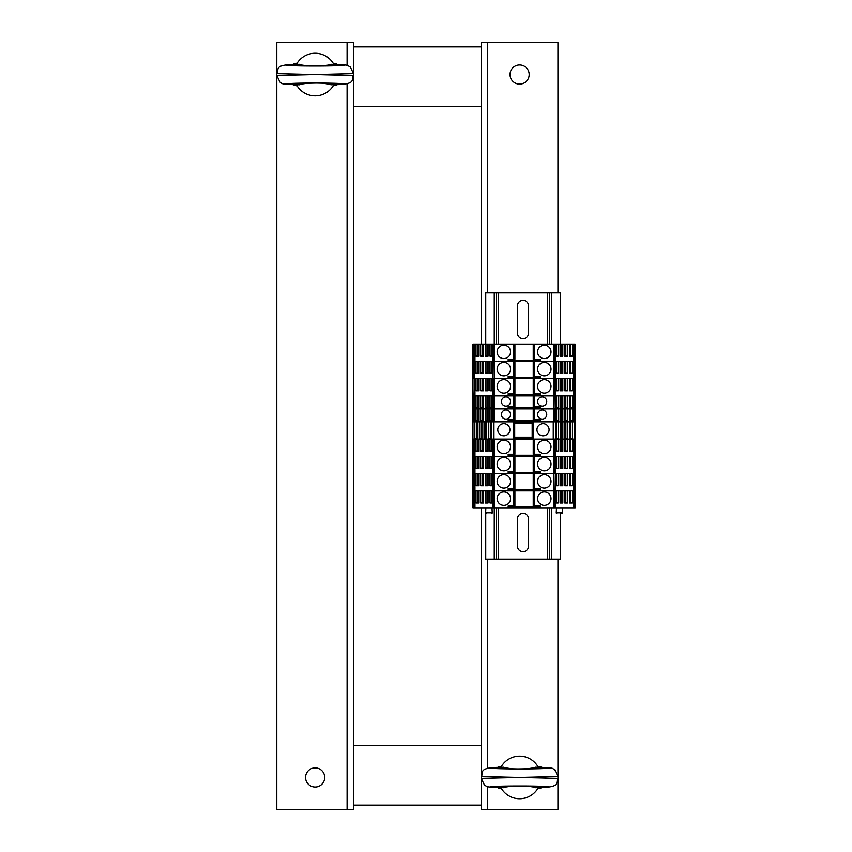 <?xml version="1.0" encoding="UTF-8"?>
<svg xmlns="http://www.w3.org/2000/svg" width="852" height="852" viewBox="0 0 852 852"><rect width="100%" height="100%" fill="white"/><g stroke="black" fill="none" stroke-linecap="round" stroke-linejoin="round"><path stroke-width="1.28" d="M353.473 106.5L353.473 809.4L276.793 809.4L276.793 42.6L353.473 42.6L353.473 106.5L481.273 106.5L481.273 344.101M353.473 745.5L481.273 745.5L481.273 508.111M353.473 805.14L481.273 805.14L353.473 805.14M481.273 46.86L353.473 46.86L481.273 46.86M519.613 64.965A9.585 9.585 0 0 1 527.91 79.343A9.585 9.585 0 0 1 511.317 79.343A9.585 9.585 0 0 1 519.613 64.965M481.273 106.5L481.273 42.6L557.953 42.6L557.953 292.875M557.953 559.125L557.953 809.4L481.273 809.4L481.273 745.5M315.133 787.035A9.585 9.585 0 0 1 306.837 772.657A9.585 9.585 0 0 1 323.43 772.657A9.585 9.585 0 0 1 315.133 787.035M526.334 785.991L538.283 787.706A21.3 21.3 0 0 1 500.944 787.706L512.904 785.991M512.893 768.909L500.944 767.194A21.3 21.3 0 0 1 538.283 767.194L526.323 768.909M503.915 767.215L498.313 767.354L498.313 766.8L501.168 766.8M535.312 767.215L540.913 767.354L540.913 766.8L538.059 766.8M538.059 788.1L540.913 788.1L540.913 787.546C559.029 786.992 544.907 785.949 519.613 785.97C494.32 785.949 480.198 786.992 498.313 787.546L503.915 787.685M501.168 788.1L498.313 788.1L498.313 787.546C481.039 786.747 488.462 786.204 484.447 785.033L481.273 778.387M557.953 778.387L519.613 777.45L481.273 778.377L481.273 776.523L519.613 777.45L557.953 776.513M481.273 776.513L481.273 776.523C484.085 772.647 477.461 767.886 498.313 767.343C480.198 767.908 494.32 768.951 519.613 768.93C544.907 768.951 559.029 767.908 540.913 767.354C558.188 768.153 550.765 768.696 554.78 769.867L557.953 776.523L557.953 778.377C555.142 782.253 561.766 787.014 540.913 787.557L535.312 787.685M321.854 83.091L333.803 84.806A21.3 21.3 0 0 1 296.464 84.806L308.424 83.091M308.413 66.009L296.464 64.294A21.3 21.3 0 0 1 333.803 64.294L321.843 66.009M299.435 64.315L293.833 64.454L293.833 63.9L296.688 63.9M330.832 64.315L336.433 64.454L336.433 63.9L333.579 63.9M333.579 85.2L336.433 85.2L336.433 84.646C354.549 84.092 340.427 83.049 315.133 83.07C289.84 83.049 275.718 84.092 293.833 84.646L299.435 84.785M296.688 85.2L293.833 85.2L293.833 84.646C276.559 83.847 283.982 83.304 279.967 82.133L276.793 75.487M353.473 75.487L315.133 74.55L276.793 75.477L276.793 73.623L315.133 74.55L353.473 73.613M276.793 73.613L276.793 73.623C279.605 69.747 272.981 64.986 293.833 64.443C275.718 65.008 289.84 66.051 315.133 66.03C340.427 66.051 354.549 65.008 336.433 64.454C353.708 65.253 346.285 65.796 350.3 66.967L353.473 73.623L353.473 75.477C350.662 79.353 357.286 84.114 336.433 84.657L330.832 84.785M528.559 518.868L528.559 546.132A5.538 5.538 -89.1 0 1 523.021 551.67A5.538 5.538 -89.1 0 1 517.483 546.132L517.483 518.868A5.538 5.538 -89.1 0 1 523.021 513.33A5.538 5.538 -89.1 0 1 528.559 518.868M528.559 305.868L528.559 333.132A5.538 5.538 -89.1 0 1 523.021 338.67A5.538 5.538 -89.1 0 1 517.483 333.132L517.483 305.868A5.538 5.538 -89.1 0 1 523.021 300.33A5.538 5.538 -89.1 0 1 528.559 305.868M560.297 513.437L560.297 559.125L549.646 559.125L549.646 508.111L549.646 559.125L485.747 559.125L485.747 513.17M560.297 344.101L560.297 292.875L485.747 292.875L485.747 344.101M549.646 292.875L549.646 344.101M485.747 508.111L485.747 510.55M496.397 292.875L496.397 344.101L496.397 292.875M496.397 508.111L496.397 559.125L496.397 508.111M513.862 419.866L513.862 420.718L509.539 420.718L509.539 421.846L508.175 421.846L508.175 419.716L513.862 419.716L513.862 408.853L493.031 408.853L493.031 421.846L494.267 421.846L494.267 361.354L492.733 361.354L492.733 373.495L490.017 373.495L490.017 361.354L488.058 361.354L488.058 373.495L485.352 373.495L485.352 361.354L483.393 361.354L483.393 373.495L480.677 373.495L480.677 361.354L478.717 361.354L478.717 373.495L476.012 373.495L476.012 361.354L472.966 361.354L472.966 344.101L474.958 344.101L474.958 361.354L472.966 361.354L472.966 378.607L474.202 378.607L474.202 344.101M513.862 359.374L513.862 360.226L509.539 360.226L508.175 359.224L508.175 361.354L494.267 361.354L553.907 361.354L553.907 344.101L534.31 344.101L534.31 359.224L533.245 359.224L535.375 359.544L535.375 360.226L538.634 360.226L539.998 359.224L534.31 359.224M573.971 421.846L573.971 408.853L575.207 408.853L573.215 408.853L573.215 421.846L575.207 421.846L575.207 361.354L572.161 361.354L572.161 373.495L569.456 373.495L569.456 361.354L567.496 361.354L567.496 373.495L564.78 373.495L564.78 361.354L562.821 361.354L562.821 373.495L560.115 373.495L560.115 361.354L558.156 361.354L558.156 373.495L555.44 373.495L555.44 361.354L553.907 361.354L553.907 378.607L555.142 378.607L555.142 361.354L539.998 361.354L539.998 359.224M573.215 421.846L555.142 421.846L555.142 408.853L573.215 408.853L572.161 408.853L572.161 420.995L569.456 420.995L569.456 408.853L567.496 408.853L567.496 420.995L564.78 420.995L564.78 408.853L562.821 408.853L562.821 420.995L560.115 420.995L560.115 408.853L558.156 408.853L558.156 420.995L555.44 420.995L555.142 395.86L555.44 408.002L558.156 408.002L558.156 395.86L560.115 395.86L560.115 408.002L562.821 408.002L562.821 395.86L564.78 395.86L564.78 408.002L567.496 408.002L567.496 395.86L569.456 395.86L569.456 408.002L572.161 408.002L572.161 395.86L573.215 395.86L555.142 395.86L555.142 378.607L555.44 390.748L558.156 390.748L558.156 378.607L560.115 378.607L560.115 390.748L562.821 390.748L562.821 378.607L564.78 378.607L564.78 390.748L567.496 390.748L567.496 378.607L569.456 378.607L569.456 390.748L572.161 390.748L572.161 378.607L573.971 378.607L573.971 361.354L573.215 361.354L573.215 395.86L573.971 395.86L573.215 395.86L573.215 408.853L573.971 408.853L573.971 395.86L575.207 395.86L573.971 395.86L573.971 378.607L575.207 378.607L539.998 378.607L539.998 376.477L533.245 376.477L535.375 376.797L535.375 377.479L538.634 377.479L539.998 376.477M493.031 421.846L474.202 421.846L474.202 408.853L474.958 408.853L474.958 395.86L474.202 395.86L476.012 395.86L476.012 408.002L478.717 408.002L478.717 395.86L480.677 395.86L480.677 408.002L483.393 408.002L483.393 395.86L485.352 395.86L485.352 408.002L488.058 408.002L488.058 395.86L490.017 395.86L490.017 408.002L492.733 408.002L493.031 395.86L493.031 378.607L474.958 378.607L474.958 395.86L493.031 395.86L493.031 408.853L474.958 408.853L476.012 408.853L476.012 420.995L478.717 420.995L478.717 408.853L480.677 408.853L480.677 420.995L483.393 420.995L483.393 408.853L485.352 408.853L485.352 420.995L488.058 420.995L488.058 408.853L490.017 408.853L490.017 420.995L492.733 420.995L492.733 408.853L508.175 408.853L508.175 406.723L513.862 406.723L513.862 395.86L493.031 395.86L508.175 395.86L508.175 393.73L513.862 393.73L513.862 378.607L493.031 378.607L508.175 378.607L508.175 376.477L513.862 376.477L513.862 361.354M494.267 292.875L494.267 361.354L493.031 361.354L492.733 390.748L490.017 390.748L490.017 378.607L488.058 378.607L488.058 390.748L485.352 390.748L485.352 378.607L483.393 378.607L483.393 390.748L480.677 390.748L480.677 378.607L478.717 378.607L478.717 390.748L476.012 390.748L476.012 378.607L472.966 378.607L472.966 395.86L474.202 395.86L474.958 361.354L493.031 361.354L493.031 344.101L474.958 344.101M478.717 372.75L476.012 373.495M477.972 361.354L477.972 372.75M477.663 361.354L477.663 372.75M482.338 361.354L482.338 372.75L480.677 373.495M483.393 372.75L482.338 372.75M482.637 361.354L482.637 372.75M487.003 361.354L487.003 372.75L485.352 373.495M488.058 372.75L487.003 372.75M487.301 361.354L487.301 372.75M491.679 361.354L491.679 372.75L490.017 373.495M492.733 372.75L491.679 372.75M491.977 361.354L491.977 372.75M551.031 369.129A6.709 6.709 0 0 0 540.967 363.314A6.709 6.709 0 0 0 540.967 374.944A6.709 6.709 0 0 0 551.031 369.129M510.561 369.129A6.709 6.709 0 0 0 500.497 363.314A6.709 6.709 0 0 0 500.497 374.944A6.709 6.709 0 0 0 510.561 369.129M533.245 361.354L533.245 376.477M538.634 378.607L538.634 377.479M515.567 378.607L515.567 377.479M532.606 378.607L532.606 377.479M529.412 378.607L529.412 377.479M518.761 378.607L518.761 377.479M513.862 376.627L513.862 377.479L535.375 377.479M513.862 377.479L509.539 377.479L508.175 376.477M509.539 378.607L509.539 377.479M514.928 361.354L514.928 376.477L513.862 376.477M514.917 376.477L512.798 376.797L512.798 377.479L512.798 376.797M558.156 373.495L555.44 372.75M556.196 361.354L556.196 372.75M556.494 361.354L556.494 372.75M562.821 373.495L560.115 372.75M560.872 361.354L560.872 372.75M561.17 361.354L561.17 372.75M567.496 373.495L564.78 372.75M565.536 361.354L565.536 372.75M565.834 361.354L565.834 372.75M572.161 373.495L569.456 372.75M570.201 361.354L570.201 372.75M570.51 361.354L570.51 372.75M513.862 378.607L553.907 378.607L553.907 395.86L555.142 395.86L539.998 395.86L539.998 393.73L533.245 393.73L535.375 394.05L535.375 394.732L538.634 394.732L539.998 393.73M478.717 390.003L476.012 390.748M477.972 378.607L477.972 390.003M477.663 378.607L477.663 390.003M482.338 378.607L482.338 390.003L480.677 390.748M483.393 390.003L482.338 390.003M482.637 378.607L482.637 390.003M487.003 378.607L487.003 390.003L485.352 390.748M488.058 390.003L487.003 390.003M487.301 378.607L487.301 390.003M491.679 378.607L491.679 390.003L490.017 390.748M492.733 390.003L491.679 390.003M491.977 378.607L491.977 390.003M551.031 386.382A6.709 6.709 0 0 0 540.967 380.567A6.709 6.709 0 0 0 540.967 392.197A6.709 6.709 0 0 0 551.031 386.382M510.561 386.382A6.709 6.709 0 0 0 500.497 380.567A6.709 6.709 0 0 0 500.497 392.197A6.709 6.709 0 0 0 510.561 386.382M533.245 378.607L533.245 393.73M538.634 395.86L538.634 394.732M515.567 395.86L515.567 394.732M532.606 395.86L532.606 394.732M529.412 395.86L529.412 394.732M518.761 395.86L518.761 394.732M513.862 393.88L513.862 394.732L535.375 394.732M513.862 394.732L509.539 394.732L508.175 393.73M509.539 395.86L509.539 394.732M514.928 378.607L514.928 393.73L513.862 393.73M514.917 393.73L512.798 394.05L512.798 394.732L512.798 394.05M558.156 390.748L555.44 390.003M556.196 378.607L556.196 390.003M556.494 378.607L556.494 390.003M562.821 390.748L560.115 390.003M560.872 378.607L560.872 390.003M561.17 378.607L561.17 390.003M567.496 390.748L564.78 390.003M565.536 378.607L565.536 390.003M565.834 378.607L565.834 390.003M572.161 390.748L569.456 390.003M570.201 378.607L570.201 390.003M570.51 378.607L570.51 390.003M573.971 508.111L573.971 456.352L575.207 456.352L575.207 473.605L573.971 473.605L575.207 473.605L575.207 490.858L573.971 490.858L575.207 490.858L575.207 508.111L494.267 508.111L494.267 456.352L492.733 456.352L492.733 468.493L490.017 468.493L490.017 456.352L488.058 456.352L488.058 468.493L485.352 468.493L485.352 456.352L483.393 456.352L483.393 468.493L480.677 468.493L480.677 456.352L478.717 456.352L478.717 468.493L476.012 468.493L476.012 456.352L472.966 456.352L472.966 439.099L474.958 439.099L474.958 456.352L472.966 456.352L472.966 473.605L474.202 473.605L474.202 439.099M513.862 454.372L513.862 455.224L509.539 455.224L508.175 454.222L508.175 456.352L494.267 456.352L553.907 456.352L553.907 439.099L534.31 439.099L534.31 454.222L533.245 454.222L535.375 454.542L535.375 455.224L538.634 455.224L539.998 454.222L534.31 454.222M573.971 439.099L573.215 439.099L573.215 456.352L573.971 456.352L573.971 439.099L575.207 439.099L575.207 456.352L572.161 456.352L572.161 468.493L569.456 468.493L569.456 456.352L567.496 456.352L567.496 468.493L564.78 468.493L564.78 456.352L562.821 456.352L562.821 468.493L560.115 468.493L560.115 456.352L558.156 456.352L558.156 468.493L555.44 468.493L555.44 456.352L553.907 456.352L553.907 473.605L555.142 473.605L555.142 456.352L539.998 456.352L539.998 454.222M573.215 439.099L572.161 439.099L572.161 451.24L569.456 451.24L569.456 439.099L567.496 439.099L567.496 451.24L564.78 451.24L564.78 439.099L562.821 439.099L562.821 451.24L560.115 451.24L560.115 439.099L558.156 439.099L558.156 451.24L555.44 451.24L555.142 439.099L555.142 456.352L573.215 456.352L573.215 473.605L573.971 473.605L539.998 473.605L539.998 471.475L533.245 471.475L535.375 471.795L535.375 472.477L538.634 472.477L539.998 471.475M508.175 508.111L508.175 505.981L513.862 505.981L513.862 490.858L493.031 490.858L508.175 490.858L508.175 488.728L513.862 488.728L513.862 473.605L493.031 473.605L508.175 473.605L508.175 471.475L513.862 471.475L513.862 456.352M494.267 559.125L494.267 508.111L493.031 508.111L493.031 473.605L472.966 473.605L472.966 490.858L474.202 490.858L474.202 473.605L474.958 473.605L474.958 490.858L472.966 490.858L472.966 508.111L474.202 508.111L474.202 490.858L474.958 490.858L474.958 508.111L474.202 508.111M493.031 473.605L493.031 456.352L474.958 456.352L474.958 473.605L476.012 473.605L476.012 485.747L478.717 485.747L478.717 473.605L480.677 473.605L480.677 485.747L483.393 485.747L483.393 473.605L485.352 473.605L485.352 485.747L488.058 485.747L488.058 473.605L490.017 473.605L490.017 485.747L492.733 485.747L493.031 473.605M478.717 467.748L476.012 468.493M477.972 456.352L477.972 467.748M477.663 456.352L477.663 467.748M482.338 456.352L482.338 467.748L480.677 468.493M483.393 467.748L482.338 467.748M482.637 456.352L482.637 467.748M487.003 456.352L487.003 467.748L485.352 468.493M488.058 467.748L487.003 467.748M487.301 456.352L487.301 467.748M491.679 456.352L491.679 467.748L490.017 468.493M492.733 467.748L491.679 467.748M491.977 456.352L491.977 467.748M551.031 464.127A6.709 6.709 0 0 0 540.967 458.312A6.709 6.709 0 0 0 540.967 469.942A6.709 6.709 0 0 0 551.031 464.127M510.561 464.127A6.709 6.709 0 0 0 500.497 458.312A6.709 6.709 0 0 0 500.497 469.942A6.709 6.709 0 0 0 510.561 464.127M533.245 456.352L533.245 471.475M538.634 473.605L538.634 472.477M515.567 473.605L515.567 472.477M532.606 473.605L532.606 472.477M529.412 473.605L529.412 472.477M518.761 473.605L518.761 472.477M513.862 471.625L513.862 472.477L535.375 472.477M513.862 472.477L509.539 472.477L508.175 471.475M509.539 473.605L509.539 472.477M514.928 456.352L514.928 471.475L513.862 471.475M514.917 471.475L512.798 471.795L512.798 472.477L512.798 471.795M558.156 468.493L555.44 467.748M556.196 456.352L556.196 467.748M556.494 456.352L556.494 467.748M562.821 468.493L560.115 467.748M560.872 456.352L560.872 467.748M561.17 456.352L561.17 467.748M567.496 468.493L564.78 467.748M565.536 456.352L565.536 467.748M565.834 456.352L565.834 467.748M572.161 468.493L569.456 467.748M570.201 456.352L570.201 467.748M570.51 456.352L570.51 467.748M477.248 421.846L477.248 439.099L474.958 439.099M481.912 421.846L481.912 439.099L478.717 439.099L478.717 451.24L476.012 451.24L476.012 439.099M486.588 421.846L486.588 439.099L483.393 439.099L483.393 451.24L480.677 451.24L480.677 439.099M491.253 421.846L491.253 439.099L488.058 439.099L488.058 451.24L485.352 451.24L485.352 439.099M493.031 439.099L493.031 456.352L494.267 456.352L494.267 439.099L492.733 439.099L492.733 451.24L490.017 451.24L490.017 439.099M494.267 439.099L514.928 439.099L514.928 454.222L513.862 454.222L513.862 439.099M494.267 421.846L532.606 421.846L532.606 439.099L534.31 439.099M555.142 439.099L553.907 439.099M558.188 421.846L558.188 439.099L556.196 439.099L556.196 450.495M562.821 439.099L560.872 439.099L560.872 450.495M567.496 439.099L565.536 439.099L565.536 450.495M572.193 421.846L572.193 439.099L570.201 439.099L570.201 450.495M478.717 450.495L476.012 451.24M477.972 439.099L477.972 450.495M477.663 439.099L477.663 450.495M482.338 439.099L482.338 450.495L480.677 451.24M483.393 450.495L482.338 450.495M482.637 439.099L482.637 450.495M487.003 439.099L487.003 450.495L485.352 451.24M488.058 450.495L487.003 450.495M487.301 439.099L487.301 450.495M491.679 439.099L491.679 450.495L490.017 451.24M492.733 450.495L491.679 450.495M491.977 439.099L491.977 450.495M551.031 446.874A6.709 6.709 0 0 0 540.967 441.059A6.709 6.709 0 0 0 540.967 452.689A6.709 6.709 0 0 0 551.031 446.874M508.175 454.222L513.862 454.222M510.561 446.874A6.709 6.709 0 0 0 500.497 441.059A6.709 6.709 0 0 0 500.497 452.689A6.709 6.709 0 0 0 510.561 446.874M533.245 439.099L533.245 454.222M538.634 456.352L538.634 455.224M515.567 456.352L515.567 455.224M532.606 456.352L532.606 455.224M529.412 456.352L529.412 455.224M518.761 456.352L518.761 455.224M513.862 455.224L535.375 455.224M509.539 456.352L509.539 455.224M514.917 454.222L512.798 454.542L512.798 455.224L512.798 454.542M558.156 451.24L555.44 450.495M555.44 439.099L556.494 439.099L556.494 450.495M562.821 451.24L560.115 450.495M560.115 439.099L561.17 439.099L561.17 450.495M567.496 451.24L564.78 450.495M564.78 439.099L565.834 439.099L565.834 450.495M572.161 451.24L569.456 450.495M569.456 439.099L570.51 439.099L570.51 450.495M472.966 439.099L472.966 395.86L474.202 395.86L474.202 408.853L472.966 408.853L474.958 408.853L474.958 421.846M532.606 420.718L532.606 421.846L553.907 421.846L553.907 395.86L534.31 395.86L534.31 406.723L533.245 406.723L535.375 407.043L535.375 407.725L538.634 407.725L539.998 406.723L534.31 406.723M532.606 439.099L514.928 439.099M491.253 439.099L492.733 439.099M486.588 439.099L488.058 439.099M481.912 439.099L483.393 439.099M477.248 439.099L478.717 439.099M493.627 421.846L493.627 439.099M509.922 429.727A6.071 6.071 0 0 1 500.816 434.989A6.071 6.071 0 0 1 500.816 424.466A6.071 6.071 0 0 1 509.922 429.727M553.267 421.846L553.267 439.099M549.114 429.727A6.071 6.071 0 0 1 540.008 434.989A6.071 6.071 0 0 1 540.008 424.466A6.071 6.071 0 0 1 549.114 429.727M488.707 421.846L488.707 439.099M484.042 421.846L484.042 439.099M479.367 421.846L479.367 439.099M474.702 421.846L474.702 439.099M491.253 438.695L489.367 438.695L491.253 438.248M490.337 421.846L490.337 438.258M490.688 421.846L490.688 438.248M486.588 438.695L484.703 438.695L486.588 438.248M485.672 421.846L485.672 438.258M486.023 421.846L486.023 438.248M481.912 438.695L480.038 438.695L481.912 438.248M481.007 421.846L481.007 438.258M481.348 421.846L481.348 438.248M477.248 438.695L475.363 438.695L477.248 438.248M476.332 421.846L476.332 438.258M476.683 421.846L476.683 438.248M514.288 421.846L514.288 439.099M514.714 439.099L514.714 421.846M532.18 421.846L532.18 439.099M532.18 423.125L514.714 423.125M532.18 422.39L514.714 422.39M514.714 438.535L532.18 438.535M532.18 437.183L514.714 437.183M569.647 421.846L569.679 450.495M567.528 421.846L567.528 439.099M564.982 421.846L565.004 450.495M562.852 421.846L562.852 439.099M560.307 421.846L560.307 439.099M555.642 421.846L555.674 450.495M571.532 439.099L570.563 438.258L570.563 421.846M569.647 438.248L570.563 438.258M571.532 438.695L569.647 438.695M570.212 421.846L570.212 438.248M574.993 439.099L574.993 421.846M566.857 439.099L564.982 438.248M565.888 421.846L565.888 438.258M566.857 438.695L564.982 438.695M565.547 421.846L565.547 438.248M562.192 439.099L560.307 438.248M561.223 421.846L561.223 438.258M562.192 438.695L560.307 438.695M560.872 421.846L560.872 438.248M557.527 439.099L556.558 438.258L556.558 421.846M555.642 438.248L556.558 438.258M557.527 438.695L555.642 438.695M556.207 421.846L556.207 438.248M513.862 408.853L555.142 408.853L539.998 408.853L539.998 406.723M474.202 421.846L472.966 421.846M555.142 421.846L553.907 421.846M538.634 420.718L538.634 421.846L539.998 421.846L539.998 419.716L533.245 419.716L535.375 420.036L535.375 420.718L538.634 420.718L539.998 419.716M478.717 420.249L476.012 420.995M477.972 408.853L477.972 420.249M477.663 408.853L477.663 420.249M482.338 408.853L482.338 420.249L480.677 420.995M483.393 420.249L482.338 420.249M482.637 408.853L482.637 420.249M487.003 408.853L487.003 420.249L485.352 420.995M488.058 420.249L487.003 420.249M487.301 408.853L487.301 420.249M491.679 408.853L491.679 420.249L490.017 420.995M492.733 420.249L491.679 420.249M491.977 408.853L491.977 420.249M546.771 414.498A4.579 4.579 0 0 0 539.902 410.536A4.579 4.579 0 0 0 539.902 418.46A4.579 4.579 0 0 0 546.771 414.498M510.561 414.498A4.579 4.579 0 0 0 503.692 410.536A4.579 4.579 0 0 0 503.692 418.46A4.579 4.579 0 0 0 510.561 414.498M533.245 408.853L533.245 419.716M515.567 421.846L515.567 420.718M529.412 421.846L529.412 420.718M518.761 421.846L518.761 420.718M513.862 420.718L535.375 420.718M509.539 420.718L508.175 419.716M514.928 408.853L514.928 419.716L513.862 419.716M514.917 419.716L512.798 420.036L512.798 420.718L512.798 420.036M558.156 420.995L555.44 420.249M556.196 408.853L556.196 420.249M556.494 408.853L556.494 420.249M562.821 420.995L560.115 420.249M560.872 408.853L560.872 420.249M561.17 408.853L561.17 420.249M567.496 420.995L564.78 420.249M565.536 408.853L565.536 420.249M565.834 408.853L565.834 420.249M572.161 420.995L569.456 420.249M570.201 408.853L570.201 420.249M570.51 408.853L570.51 420.249M513.862 395.86L534.31 395.86M478.717 407.256L476.012 408.002M477.972 395.86L477.972 407.256M477.663 395.86L477.663 407.256M482.338 395.86L482.338 407.256L480.677 408.002M483.393 407.256L482.338 407.256M482.637 395.86L482.637 407.256M487.003 395.86L487.003 407.256L485.352 408.002M488.058 407.256L487.003 407.256M487.301 395.86L487.301 407.256M491.679 395.86L491.679 407.256L490.017 408.002M492.733 407.256L491.679 407.256M491.977 395.86L491.977 407.256M546.771 401.505A4.579 4.579 0 0 0 539.902 397.543A4.579 4.579 0 0 0 539.902 405.467A4.579 4.579 0 0 0 546.771 401.505M510.561 401.505A4.579 4.579 0 0 0 503.692 397.543A4.579 4.579 0 0 0 503.692 405.467A4.579 4.579 0 0 0 510.561 401.505M533.245 395.86L533.245 406.723M538.634 408.853L538.634 407.725M515.567 408.853L515.567 407.725M532.606 408.853L532.606 407.725M529.412 408.853L529.412 407.725M518.761 408.853L518.761 407.725M513.862 406.873L513.862 407.725L535.375 407.725M513.862 407.725L509.539 407.725L508.175 406.723M509.539 408.853L509.539 407.725M514.928 395.86L514.928 406.723L513.862 406.723M514.917 406.723L512.798 407.043L512.798 407.725L512.798 407.043M558.156 408.002L555.44 407.256M556.196 395.86L556.196 407.256M556.494 395.86L556.494 407.256M562.821 408.002L560.115 407.256M560.872 395.86L560.872 407.256M561.17 395.86L561.17 407.256M567.496 408.002L564.78 407.256M565.536 395.86L565.536 407.256M565.834 395.86L565.834 407.256M572.161 408.002L569.456 407.256M570.201 395.86L570.201 407.256M570.51 395.86L570.51 407.256M508.175 359.224L513.862 359.224L513.862 344.101L493.031 344.101M513.862 344.101L534.31 344.101M573.971 344.101L573.971 361.354L575.207 361.354L575.207 344.101L553.907 344.101M573.215 344.101L573.215 361.354L555.142 361.354L555.142 344.101M478.717 344.101L478.717 356.243L476.012 356.243L476.012 344.101M492.733 344.101L492.733 356.243L490.017 356.243L490.017 344.101M488.058 344.101L488.058 356.243L485.352 356.243L485.352 344.101M483.393 344.101L483.393 356.243L480.677 356.243L480.677 344.101M478.717 355.497L476.012 356.243M477.972 344.101L477.972 355.497M477.663 344.101L477.663 355.497M482.338 344.101L482.338 355.497L480.677 356.243M483.393 355.497L482.338 355.497M482.637 344.101L482.637 355.497M487.003 344.101L487.003 355.497L485.352 356.243M488.058 355.497L487.003 355.497M487.301 344.101L487.301 355.497M491.679 344.101L491.679 355.497L490.017 356.243M492.733 355.497L491.679 355.497M491.977 344.101L491.977 355.497M551.031 351.876A6.709 6.709 0 0 0 540.967 346.061A6.709 6.709 0 0 0 540.967 357.691A6.709 6.709 0 0 0 551.031 351.876M510.561 351.876A6.709 6.709 0 0 0 500.497 346.061A6.709 6.709 0 0 0 500.497 357.691A6.709 6.709 0 0 0 510.561 351.876M533.245 344.101L533.245 359.224M538.634 361.354L538.634 360.226M515.567 361.354L515.567 360.226M532.606 361.354L532.606 360.226M529.412 361.354L529.412 360.226M518.761 361.354L518.761 360.226M513.862 360.226L535.375 360.226M509.539 361.354L509.539 360.226M514.928 344.101L514.928 359.224L513.862 359.224M514.917 359.224L512.798 359.544L512.798 360.226L512.798 359.544M558.156 344.101L558.156 356.243L555.44 356.243L555.44 344.101M572.161 344.101L572.161 356.243L569.456 356.243L569.456 344.101M567.496 344.101L567.496 356.243L564.78 356.243L564.78 344.101M562.821 344.101L562.821 356.243L560.115 356.243L560.115 344.101M558.156 356.243L555.44 355.497M556.196 344.101L556.196 355.497M556.494 344.101L556.494 355.497M562.821 356.243L560.115 355.497M560.872 344.101L560.872 355.497M561.17 344.101L561.17 355.497M567.496 356.243L564.78 355.497M565.536 344.101L565.536 355.497M565.834 344.101L565.834 355.497M572.161 356.243L569.456 355.497M570.201 344.101L570.201 355.497M570.51 344.101L570.51 355.497M513.862 473.605L553.907 473.605L553.907 490.858L555.142 490.858L555.44 473.605L555.44 485.747L558.156 485.747L555.44 485.001M573.215 508.111L573.215 490.858L572.161 490.858L572.161 503L569.456 503L569.456 490.858L567.496 490.858L567.496 503L564.78 503L564.78 490.858L562.821 490.858L562.821 503L560.115 503L560.115 490.858L558.156 490.858L558.156 503L555.44 503L555.142 490.858L573.971 490.858L573.215 490.858L573.215 473.605L572.161 473.605L572.161 485.747L569.456 485.747L569.456 473.605L567.496 473.605L567.496 485.747L564.78 485.747L564.78 473.605L562.821 473.605L562.821 485.747L560.115 485.747L560.115 473.605L558.156 473.605L558.156 485.747M538.634 490.858L538.634 489.73L539.998 488.728L539.998 490.858L553.907 490.858L534.31 490.858L534.31 505.981L533.245 505.981L535.375 506.301L535.375 506.983L538.634 506.983L539.998 505.981L534.31 505.981M493.031 490.858L474.958 490.858L476.012 490.858L476.012 503L478.717 503L478.717 490.858L480.677 490.858L480.677 503L483.393 503L483.393 490.858L485.352 490.858L485.352 503L488.058 503L488.058 490.858L490.017 490.858L490.017 503L492.733 503L493.031 490.858M478.717 485.001L476.012 485.747M477.972 473.605L477.972 485.001M477.663 473.605L477.663 485.001M482.338 473.605L482.338 485.001L480.677 485.747M483.393 485.001L482.338 485.001M482.637 473.605L482.637 485.001M487.003 473.605L487.003 485.001L485.352 485.747M488.058 485.001L487.003 485.001M487.301 473.605L487.301 485.001M491.679 473.605L491.679 485.001L490.017 485.747M492.733 485.001L491.679 485.001M491.977 473.605L491.977 485.001M539.998 488.728L533.245 488.728L535.375 489.048L535.375 489.73L538.634 489.73M551.031 481.38A6.709 6.709 0 0 0 540.967 475.565A6.709 6.709 0 0 0 540.967 487.195A6.709 6.709 0 0 0 551.031 481.38M510.561 481.38A6.709 6.709 0 0 0 500.497 475.565A6.709 6.709 0 0 0 500.497 487.195A6.709 6.709 0 0 0 510.561 481.38M533.245 473.605L533.245 488.728M515.567 490.858L515.567 489.73M532.606 490.858L532.606 489.73M529.412 490.858L529.412 489.73M518.761 490.858L518.761 489.73M513.862 488.878L513.862 489.73L535.375 489.73M513.862 489.73L509.539 489.73L508.175 488.728M509.539 490.858L509.539 489.73M514.928 473.605L514.928 488.728L513.862 488.728M514.917 488.728L512.798 489.048L512.798 489.73L512.798 489.048M556.196 473.605L556.196 485.001M556.494 473.605L556.494 485.001M562.821 485.747L560.115 485.001M560.872 473.605L560.872 485.001M561.17 473.605L561.17 485.001M567.496 485.747L564.78 485.001M565.536 473.605L565.536 485.001M565.834 473.605L565.834 485.001M572.161 485.747L569.456 485.001M570.201 473.605L570.201 485.001M570.51 473.605L570.51 485.001M513.862 490.858L534.31 490.858M555.142 508.111L555.142 490.858L553.907 490.858L553.907 508.111M493.031 508.111L474.958 508.111M491.498 513.437L491.615 513.437A0.639 0.639 0 0 0 492.254 512.766L492.009 508.111M556.164 508.111L555.919 512.766L562.544 512.766L562.299 508.111M555.919 512.766A0.639 0.639 0 0 0 556.558 513.437L556.676 513.437M478.717 502.254L476.012 503M477.972 490.858L477.972 502.254M477.663 490.858L477.663 502.254M482.338 490.858L482.338 502.254L480.677 503M483.393 502.254L482.338 502.254M482.637 490.858L482.637 502.254M487.003 490.858L487.003 502.254L485.352 503M488.058 502.254L487.003 502.254M487.301 490.858L487.301 502.254M491.679 490.858L491.679 502.254L490.017 503M492.733 502.254L491.679 502.254M491.977 490.858L491.977 502.254M539.998 508.111L539.998 505.981M551.031 498.633A6.709 6.709 0 0 0 540.967 492.818A6.709 6.709 0 0 0 540.967 504.448A6.709 6.709 0 0 0 551.031 498.633M510.561 498.633A6.709 6.709 0 0 0 500.497 492.818A6.709 6.709 0 0 0 500.497 504.448A6.709 6.709 0 0 0 510.561 498.633M533.245 490.858L533.245 505.981M538.634 508.111L538.634 506.983M515.567 508.111L515.567 506.983M532.606 508.111L532.606 506.983M529.412 508.111L529.412 506.983M518.761 508.111L518.761 506.983M513.862 506.131L513.862 506.983L535.375 506.983L535.375 506.301M513.862 506.983L509.539 506.983L508.175 505.981M509.539 508.111L509.539 506.983M514.928 490.858L514.928 505.981L513.862 505.981M514.917 505.981L512.798 506.301L512.798 506.983M558.156 503L555.44 502.254M556.196 490.858L556.196 502.254M556.494 490.858L556.494 502.254M562.821 503L560.115 502.254M560.872 490.858L560.872 502.254M561.17 490.858L561.17 502.254M567.496 503L564.78 502.254M565.536 490.858L565.536 502.254M565.834 490.858L565.834 502.254M572.161 503L569.456 502.254M570.201 490.858L570.201 502.254M570.51 490.858L570.51 502.254M487.663 42.6L487.663 292.875M487.663 559.125L487.663 768.216M487.663 786.684L487.663 809.4M347.083 809.4L347.083 83.784M347.083 65.316L347.083 42.6M498.526 292.875L498.526 344.101M498.526 508.111L498.526 559.125M547.516 292.875L547.516 344.101M547.516 508.111L547.516 559.125M549.646 508.111L549.646 559.125M551.776 292.875L551.776 344.101M551.776 508.111L551.776 559.125M478.494 361.354L478.494 372.75M483.169 361.354L483.169 372.75M487.834 361.354L487.834 372.75M492.499 361.354L492.499 372.75M534.31 361.354L534.31 376.477M534.31 376.627L534.31 377.479M555.674 361.354L555.674 372.75M560.339 361.354L560.339 372.75M565.004 361.354L565.004 372.75M569.679 361.354L569.679 372.75M478.494 378.607L478.494 390.003M483.169 378.607L483.169 390.003M487.834 378.607L487.834 390.003M492.499 378.607L492.499 390.003M534.31 378.607L534.31 393.73M534.31 393.88L534.31 394.732M555.674 378.607L555.674 390.003M560.339 378.607L560.339 390.003M565.004 378.607L565.004 390.003M569.679 378.607L569.679 390.003M478.494 456.352L478.494 467.748M483.169 456.352L483.169 467.748M487.834 456.352L487.834 467.748M492.499 456.352L492.499 467.748M534.31 456.352L534.31 471.475M534.31 471.625L534.31 472.477M555.674 456.352L555.674 467.748M560.339 456.352L560.339 467.748M565.004 456.352L565.004 467.748M569.679 456.352L569.679 467.748M478.494 439.099L478.494 450.495M483.169 439.099L483.169 450.495M487.834 439.099L487.834 450.495M492.499 439.099L492.499 450.495M534.31 454.372L534.31 455.224M560.339 439.099L560.339 450.495M513.223 439.099L513.223 421.846M533.672 439.099L533.672 421.846M472.679 439.099L472.679 421.846M514.64 421.846L514.64 439.099M532.255 421.846L532.255 439.099M531.542 438.162L531.542 439.099M515.353 438.162L515.353 439.099M574.216 439.099L574.216 421.846M574.323 439.099L574.323 421.846M478.494 408.853L478.494 420.249M483.169 408.853L483.169 420.249M487.834 408.853L487.834 420.249M492.499 408.853L492.499 420.249M534.31 408.853L534.31 419.716M534.31 419.866L534.31 420.718M555.674 408.853L555.674 420.249M560.339 408.853L560.339 420.249M565.004 408.853L565.004 420.249M569.679 408.853L569.679 420.249M478.494 395.86L478.494 407.256M483.169 395.86L483.169 407.256M487.834 395.86L487.834 407.256M492.499 395.86L492.499 407.256M534.31 406.873L534.31 407.725M555.674 395.86L555.674 407.256M560.339 395.86L560.339 407.256M565.004 395.86L565.004 407.256M569.679 395.86L569.679 407.256M478.494 344.101L478.494 355.497M483.169 344.101L483.169 355.497M487.834 344.101L487.834 355.497M492.499 344.101L492.499 355.497M534.31 359.374L534.31 360.226M555.674 344.101L555.674 355.497M560.339 344.101L560.339 355.497M565.004 344.101L565.004 355.497M569.679 344.101L569.679 355.497M478.494 473.605L478.494 485.001M483.169 473.605L483.169 485.001M487.834 473.605L487.834 485.001M492.499 473.605L492.499 485.001M534.31 473.605L534.31 488.728M534.31 488.878L534.31 489.73M555.674 473.605L555.674 485.001M560.339 473.605L560.339 485.001M565.004 473.605L565.004 485.001M569.679 473.605L569.679 485.001M492.254 512.766L485.629 512.766L486.268 513.437M478.494 490.858L478.494 502.254M483.169 490.858L483.169 502.254M487.834 490.858L487.834 502.254M492.499 490.858L492.499 502.254M534.31 506.131L534.31 506.983M555.674 490.858L555.674 502.254M560.339 490.858L560.339 502.254M565.004 490.858L565.004 502.254M569.679 490.858L569.679 502.254M492.03 768.355L518.197 768.93L547.197 768.355M547.197 786.545L521.03 785.97L492.03 786.545M287.55 65.455L313.717 66.03L343.068 65.38M342.717 83.645L316.55 83.07L287.55 83.645M472.487 439.099L472.487 421.846M574.408 439.099L574.408 421.846M485.874 508.111L485.629 512.766M562.544 512.766L561.905 513.437"/></g></svg>

